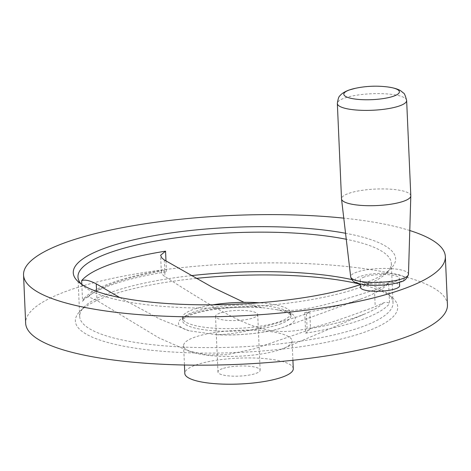 <?xml version="1.0" encoding="UTF-8"?>
<svg xmlns="http://www.w3.org/2000/svg" width="471" height="471" viewBox="0 0 471 471"><rect width="100%" height="100%" fill="white"/><g stroke="black" fill="none" stroke-linecap="round" stroke-linejoin="round"><path stroke-width="0.35" stroke-dasharray="2.35 1.77" d="M219.91 313.103A21.113 5.034 -2.5 0 0 215.53 316.412A21.113 5.034 -2.5 0 0 229.925 320.545A21.113 5.034 -2.5 0 0 253.327 317.878A21.113 5.034 -2.5 0 0 257.708 314.569A21.113 5.034 -2.5 0 0 243.313 310.436A21.113 5.034 -2.5 0 0 219.91 313.103M222.336 368.693A21.113 5.034 -2.5 0 0 217.955 372.002A21.113 5.034 -2.5 0 0 232.35 376.135A21.113 5.034 -2.5 0 0 255.753 373.468A21.113 5.034 -2.5 0 0 260.133 370.159A21.113 5.034 -2.5 0 0 245.738 366.026A21.113 5.034 -2.5 0 0 222.336 368.693M212.904 304.808A54.283 12.947 -2.5 0 0 193.652 309.347A54.283 12.947 -2.5 0 0 182.389 317.854A54.283 12.947 -2.5 0 0 219.404 328.487A54.283 12.947 -2.5 0 0 279.586 321.628A54.283 12.947 -2.5 0 0 290.848 313.121A54.283 12.947 -2.5 0 0 259.315 302.782M119.728 297.531L160.075 319.185L189.071 330.777L216.601 334.71C238.927 333.986 257.125 329.647 306.462 313.874L309.847 312.291L304.743 312.52A156.814 37.403 -2.5 0 0 359.273 299.574A156.814 37.403 -2.5 0 0 361.239 298.873A156.814 37.403 -2.5 0 0 388.634 283.036C385.602 285.414 380.886 287.722 374.486 289.965C325.149 305.744 306.951 310.083 284.625 310.807L257.095 306.874L244.037 302.347M360.35 284.619A161.341 38.487 -2.5 0 0 362.152 283.995A161.341 38.487 -2.5 0 0 391.107 268.37A161.341 38.487 -2.5 0 0 345.555 233.269M81.147 283.972A156.814 37.403 -2.5 0 0 83.173 285.95A156.814 37.403 -2.5 0 0 304.231 300.816A156.814 37.403 -2.5 0 0 358.761 287.875A156.814 37.403 -2.5 0 0 386.903 272.685A156.814 37.403 -2.5 0 0 391.301 263.301A156.814 37.403 -2.5 0 0 346.262 239.274M447.45 304.819A211.096 50.356 -2.5 0 0 303.489 263.477A211.096 50.356 -2.5 0 0 69.461 290.154A211.096 50.356 -2.5 0 0 25.658 323.236M409.776 230.519A211.096 50.356 -2.5 0 0 343.777 218.15M191.279 275.635A156.814 37.403 -2.5 0 0 112.239 291.902A156.814 37.403 -2.5 0 0 84.097 307.086A156.814 37.403 -2.5 0 0 79.699 316.477A156.814 37.403 -2.5 0 0 305.956 340.315A156.814 37.403 -2.5 0 0 360.486 327.374A156.814 37.403 -2.5 0 0 393.026 302.794A156.814 37.403 -2.5 0 0 387.827 293.827A156.814 37.403 -2.5 0 0 351.755 279.562M196.166 278.396A161.341 38.487 -2.5 0 0 108.848 295.782A161.341 38.487 -2.5 0 0 79.893 311.402A161.341 38.487 -2.5 0 0 166.869 351.631A161.341 38.487 -2.5 0 0 364.26 332.273A161.341 38.487 -2.5 0 0 392.39 297.76A161.341 38.487 -2.5 0 0 360.333 284.254M280.798 349.423A54.283 12.947 -2.5 0 0 283.819 348.257A54.283 12.947 -2.5 0 0 292.061 340.916A54.283 12.947 -2.5 0 0 255.041 330.283A54.283 12.947 -2.5 0 0 194.864 337.148A54.283 12.947 -2.5 0 0 183.602 345.649A54.283 12.947 -2.5 0 0 192.451 352.249A54.283 12.947 -2.5 0 0 280.798 349.423M165.986 260.946L166.457 271.802L161.947 270.307L161.329 271.584L160.617 255.264M304.743 312.52L305.644 333.162L310.524 328.511C310.707 328.946 309.594 329.629 307.192 330.56L254.093 348.876L226.957 354.675L207.264 354.993L188.347 350.919L158.78 337.825L96.985 300.527L88.383 296.771A152.551 36.391 -2.5 0 1 115.183 282.571A152.551 36.391 -2.5 0 1 161.341 271.131C161.265 273.121 162.489 274.952 165.009 276.618C209.254 305.008 223.472 312.473 238.561 319.827C251.626 325.938 262.712 329.547 271.814 330.666C280.934 332.149 291.837 331.678 304.537 329.253C319.167 326.144 332.909 322.676 375.216 306.65L383.482 302.871C386.355 302.023 388.375 302.294 389.535 303.677L388.634 283.036M293.274 368.711A54.283 12.947 -2.5 0 0 256.259 358.084A54.283 12.947 -2.5 0 0 196.077 364.943A54.283 12.947 -2.5 0 0 184.815 373.45M88.383 296.771L84.126 298.326L82.566 301.287A156.814 37.403 -2.5 0 1 111.921 284.749A156.814 37.403 -2.5 0 1 166.457 271.802M310.524 328.511A152.551 36.391 -2.5 0 0 356.682 317.071A152.551 36.391 -2.5 0 0 365.178 313.804L356.788 317.03C344.113 321.469 328.676 325.29 310.466 328.481L309.847 312.291M410.806 195.801A34.677 8.272 -2.5 0 0 387.156 189.012A34.677 8.272 -2.5 0 0 348.711 193.393A34.677 8.272 -2.5 0 0 341.51 198.827M360.474 287.41A19.599 4.675 177.5 0 1 364.542 284.337A19.599 4.675 177.5 0 1 386.273 281.858A19.599 4.675 177.5 0 1 399.638 285.697M364.218 277.025A19.599 4.675 -2.5 0 0 360.15 280.092A19.599 4.675 -2.5 0 0 373.521 283.931A19.599 4.675 -2.5 0 0 395.251 281.458A19.599 4.675 -2.5 0 0 399.32 278.385A19.599 4.675 -2.5 0 0 385.949 274.546A19.599 4.675 -2.5 0 0 364.218 277.025M279.697 324.225A54.283 12.947 -2.5 0 0 290.96 315.717A54.283 12.947 -2.5 0 0 253.94 305.084A54.283 12.947 -2.5 0 0 193.764 311.943A54.283 12.947 -2.5 0 0 182.501 320.451A54.283 12.947 -2.5 0 0 219.521 331.084A54.283 12.947 -2.5 0 0 279.697 324.225M216.601 334.71A58.439 13.942 -2.5 0 0 283.106 327.404A58.439 13.942 -2.5 0 0 283.836 327.139A58.439 13.942 -2.5 0 0 284.625 310.807M283.819 348.257L365.178 313.804A152.551 36.391 -2.5 0 0 383.482 302.871M257.095 306.874A58.439 13.942 -2.5 0 0 190.596 314.186A58.439 13.942 -2.5 0 0 189.071 330.777M305.644 333.162A156.814 37.403 -2.5 0 0 360.174 320.215A156.814 37.403 -2.5 0 0 389.535 303.677M81.824 284.431L82.566 301.287M406.644 100.482A34.677 8.272 -2.5 0 0 382.994 93.694A34.677 8.272 -2.5 0 0 344.548 98.074A34.677 8.272 -2.5 0 0 337.348 103.508M408.475 274.293A28.931 6.9 -2.5 0 0 388.981 268.517A28.931 6.9 -2.5 0 0 356.671 272.161A28.931 6.9 -2.5 0 0 350.677 276.818M399.302 282.035A24.716 5.893 -2.5 0 0 394.804 273.945A24.716 5.893 -2.5 0 0 360.168 276.442A24.716 5.893 -2.5 0 0 364.666 284.537A24.716 5.893 -2.5 0 0 399.302 282.035M387.427 86.923A27.813 6.635 -2.5 0 0 355.311 88.324M306.462 313.874L307.192 330.56M96.584 291.384L96.985 300.527M164.279 259.933L165.009 276.618M374.486 289.965L375.216 306.65M215.53 316.412L217.955 372.002M290.848 313.121L290.96 315.717L290.477 314.946C290.112 314.463 287.922 312.12 276.818 309.741M83.173 285.95L78.61 282.017M84.097 307.086L79.893 311.402M292.061 340.916L292.909 360.274M182.389 317.854L182.501 320.451L182.931 319.621C184.014 318.119 187.164 316.394 192.38 314.451C208.035 308.711 240.593 305.697 263.895 307.952M361.239 298.873L283.083 327.41C267.687 332.956 238.968 336.006 215.6 334.687M84.126 298.326C89.778 292.414 99.511 287.051 113.311 282.247C126.699 277.56 142.913 273.58 161.947 270.307M77.974 276.977L79.699 316.477M360.15 280.092L360.321 283.978M399.32 278.385L399.49 282.264M391.301 263.301L393.026 302.794M183.602 345.649L184.444 365.007M192.451 352.249L188.347 350.919M387.827 293.827L392.39 297.76M386.903 272.685L391.107 268.37M257.708 314.569L260.133 370.159"/><path stroke-width="0.71" d="M259.315 302.782A54.283 12.947 -2.5 0 0 212.904 304.808M345.555 233.269A161.341 38.487 -2.5 0 0 106.74 247.505A161.341 38.487 -2.5 0 0 78.61 282.017A161.341 38.487 -2.5 0 0 201.17 304.808A161.341 38.487 -2.5 0 0 360.35 284.619M346.262 239.274A156.814 37.403 -2.5 0 0 110.514 252.403A156.814 37.403 -2.5 0 0 77.974 276.977A156.814 37.403 -2.5 0 0 81.147 283.972M343.777 218.15A211.096 50.356 -2.5 0 0 67.353 241.876A211.096 50.356 -2.5 0 0 23.55 274.958L25.658 323.236A211.096 50.356 -2.5 0 0 169.619 364.578A211.096 50.356 -2.5 0 0 403.647 337.901A211.096 50.356 -2.5 0 0 447.45 304.819L445.342 256.542A211.096 50.356 -2.5 0 0 409.776 230.519M23.55 274.958A211.096 50.356 -2.5 0 0 167.511 316.3A211.096 50.356 -2.5 0 0 401.539 289.624A211.096 50.356 -2.5 0 0 445.342 256.542M184.444 365.007L184.815 373.45A54.283 12.947 -2.5 0 0 221.835 384.077A54.283 12.947 -2.5 0 0 282.011 377.218A54.283 12.947 -2.5 0 0 293.274 368.711L292.909 360.274M244.037 302.347L212.633 287.416L164.196 259.886L161.894 258.026L160.617 255.264L165.556 251.161A156.814 37.403 -2.5 0 0 111.021 264.107A156.814 37.403 -2.5 0 0 81.66 280.645C84.745 279.368 89.608 280.433 96.255 283.842L119.728 297.531M355.311 88.324L348.987 90.061C342.576 92.416 340.227 95.289 340.021 95.707C338.89 96.261 338.001 98.863 337.348 103.508L341.51 198.827A34.677 8.272 -2.5 0 0 341.522 198.974A34.677 8.272 -2.5 0 0 365.449 205.633A34.677 8.272 -2.5 0 0 403.612 201.235A34.677 8.272 -2.5 0 0 410.806 195.948A34.677 8.272 -2.5 0 0 410.806 195.801L406.644 100.482C405.331 95.442 404.218 92.928 403.317 92.958L401.557 91.439C398.978 89.349 394.268 87.841 387.427 86.923A96.502 96.502 0 0 0 355.311 88.324A27.813 6.635 -2.5 0 0 349.594 89.884A27.813 6.635 -2.5 0 0 354.651 98.992A27.813 6.635 -2.5 0 0 393.621 96.178A27.813 6.635 -2.5 0 0 387.427 86.923M399.49 282.264L399.638 285.697A19.599 4.675 177.5 0 1 395.569 288.77A19.599 4.675 177.5 0 1 373.839 291.249A19.599 4.675 177.5 0 1 360.474 287.41L360.321 283.978M351.755 279.562A156.814 37.403 -2.5 0 0 191.279 275.635M360.333 284.254A161.341 38.487 -2.5 0 0 196.166 278.396M81.66 280.645L81.824 284.431M337.348 103.508A34.677 8.272 -2.5 0 0 361.004 110.302A34.677 8.272 -2.5 0 0 399.449 105.922A34.677 8.272 -2.5 0 0 406.644 100.482M408.475 274.293C406.926 278.808 404.271 281.346 400.521 281.923C392.431 284.502 382.676 285.62 371.254 285.267C365.755 285.138 360.745 284.296 356.223 282.747C353.368 281.905 351.519 279.927 350.677 276.818A28.931 6.9 -2.5 0 0 370.636 282.37A28.931 6.9 -2.5 0 0 402.469 278.708A28.931 6.9 -2.5 0 0 408.475 274.293L410.806 195.948M96.255 283.842L96.584 291.384M165.556 251.161L165.986 260.946M350.677 276.818L341.522 198.974"/></g></svg>
